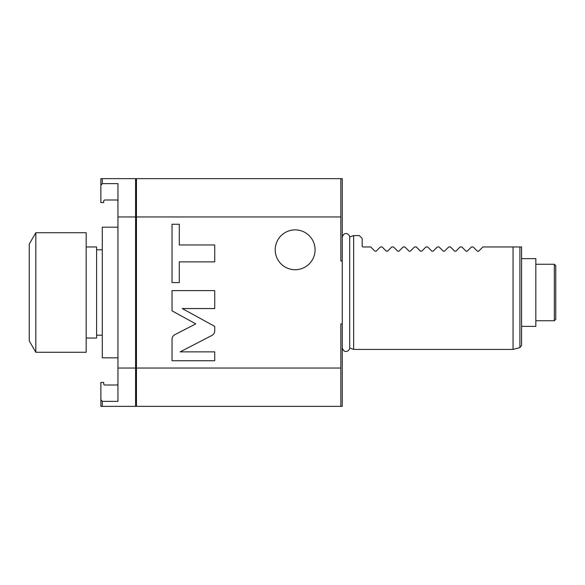 <?xml version="1.0" encoding="UTF-8"?>
<svg xmlns="http://www.w3.org/2000/svg" width="585" height="585" viewBox="0 0 585 585"><rect width="100%" height="100%" fill="white"/><g stroke="black" fill="none" stroke-linecap="round" stroke-linejoin="round"><path stroke-width="0.88" d="M521.593 246.958L513.052 246.958L519.904 246.958L519.904 347.592L521.593 345.399L521.593 246.958M519.904 347.592L513.052 349.428L513.052 246.958L482.881 246.958L478.64 251.192L482.881 246.958M362.181 238.417L359.336 235.572L362.181 238.417L362.181 246.387L362.751 246.958L362.181 246.387L362.751 246.958L370.722 246.958L374.956 251.192L370.722 246.958M359.336 235.572L353.647 235.572L353.647 349.428L349.698 347.995C349.537 351.051 344.002 354.196 342.262 347.687L342.262 237.313A4.27 4.27 0 0 1 342.254 237.313C344.002 230.804 349.537 233.949 349.698 237.005L349.698 347.995M513.052 349.428L353.647 349.428M478.64 251.192L477.433 251.192L473.199 246.958L477.433 251.192L478.289 251.404M473.199 246.958L471.495 246.958L467.254 251.192L466.048 251.192L461.814 246.958L466.048 251.192L467.254 251.192L471.495 246.958M461.814 246.958L460.103 246.958L455.869 251.192L454.662 251.192L450.428 246.958L454.662 251.192L455.869 251.192L460.103 246.958M450.428 246.958L448.717 246.958L444.483 251.192L443.276 251.192L439.042 246.958L443.276 251.192L444.483 251.192L448.717 246.958M439.042 246.958L437.331 246.958L433.097 251.192L431.891 251.192L427.657 246.958L431.891 251.192L433.097 251.192L437.331 246.958M427.657 246.958L425.946 246.958L421.712 251.192L420.505 251.192L416.271 246.958L420.505 251.192L421.712 251.192L425.946 246.958M416.271 246.958L414.56 246.958L410.326 251.192L409.12 251.192L404.886 246.958L409.12 251.192L410.326 251.192L414.56 246.958M404.886 246.958L403.175 246.958L398.941 251.192L397.734 251.192L393.493 246.958L397.734 251.192L398.941 251.192L403.175 246.958M393.493 246.958L391.789 246.958L387.555 251.192L386.349 251.192L382.107 246.958L386.349 251.192L387.555 251.192L391.789 246.958M382.107 246.958L380.404 246.958L376.17 251.192L374.956 251.192L376.17 251.192L380.404 246.958M353.647 235.572L349.698 237.005M340.836 178.637L136.451 178.637L136.451 368.031L340.836 368.031L340.836 406.363L342.254 406.363L342.254 178.637L340.836 178.637L340.836 261.027L342.254 261.027M340.836 368.031L340.836 323.973L342.254 323.973M136.451 216.969L340.836 216.969M174.813 334.708C173.028 335.71 172.1 337.231 172.034 339.278L172.034 360.74L214.732 360.74L214.732 351.863L180.143 351.863L211.953 335.41C213.737 334.408 214.666 332.887 214.732 330.839L214.732 326.386L182.257 308.558L214.732 308.558L214.732 290.591L172.034 290.591L172.034 310.847L195.763 323.871L174.813 334.708M179.302 261.875L214.732 261.875L214.732 244.961L179.302 244.961L179.302 224.26L172.034 224.26L172.034 282.577L179.302 282.577L179.302 261.875M136.451 368.031L136.451 406.363L340.836 406.363M135.596 195.719L136.451 195.719M135.596 389.281L136.451 389.281M102.295 406.363L135.596 406.363L135.596 368.031L117.951 368.031L117.951 401.376L102.295 401.376L100.869 399.584L100.869 406.363L102.295 406.363L102.295 401.376M102.295 178.637L100.869 178.637L100.869 185.416L102.295 183.624L102.295 178.637L135.596 178.637L135.596 368.031M102.295 183.624L117.951 183.624L117.951 368.031M100.869 185.416L100.869 202.549L103.713 202.549L103.713 201.123A1.141 1.141 0 0 1 104.854 199.99A1.141 1.141 0 0 0 103.713 201.123A1.141 1.141 0 0 1 104.854 199.99L116.81 199.99A1.141 1.141 0 0 1 117.951 201.123M135.596 216.969L117.951 216.969M117.951 383.877A1.141 1.141 0 0 1 116.81 385.01A1.141 1.141 0 0 0 117.951 383.877A1.141 1.141 0 0 1 116.81 385.01L104.854 385.01A1.141 1.141 0 0 1 103.713 383.877L103.713 382.451L100.869 382.451L100.869 399.584M104.854 385.01A1.141 1.141 0 0 1 103.713 383.877A1.141 1.141 0 0 0 104.854 385.01M117.951 357.83L102.295 357.83L102.295 227.17L117.951 227.17M102.295 335.198L96.598 335.198M102.295 249.802L96.598 249.802M86.178 246.958L96.598 246.958L96.598 338.042L86.178 338.042M86.178 292.5L86.178 352.28L35.824 352.28L35.824 232.72L86.178 232.72L86.178 292.5M35.824 352.28L29.25 340.894L29.25 244.106L35.824 232.72M295.147 229.876A19.927 19.927 0 0 1 315.074 249.802A19.927 19.927 0 0 1 295.147 269.729A19.927 19.927 0 0 1 275.221 249.802A19.927 19.927 0 0 1 295.147 229.876M521.593 326.371L535.823 326.371L535.823 258.628L521.593 258.628M535.823 264.259L554.324 264.259L554.324 320.741L535.823 320.741M554.324 264.259L555.75 265.685L555.75 319.315L554.324 320.741"/></g></svg>
